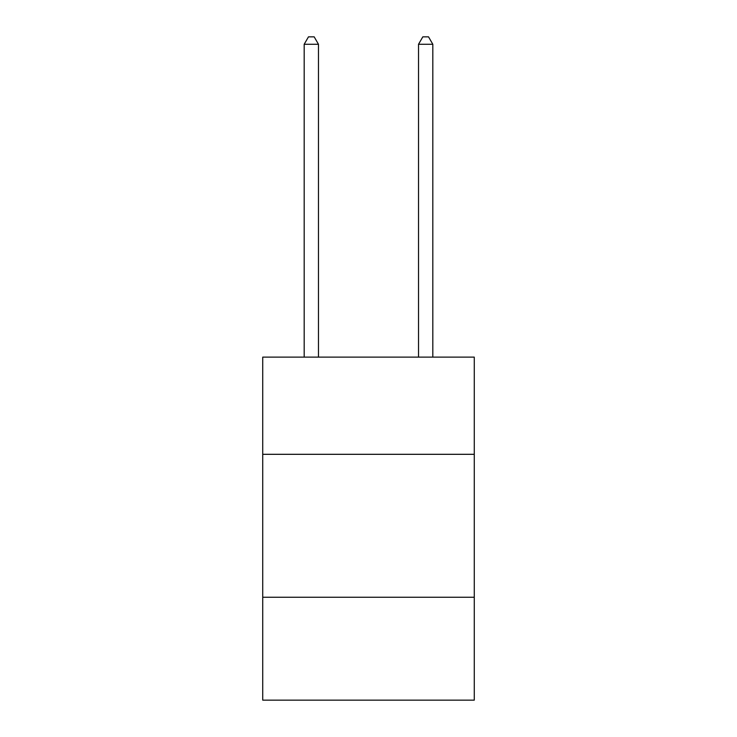 <?xml version="1.0" encoding="UTF-8"?>
<svg xmlns="http://www.w3.org/2000/svg" width="737" height="737" viewBox="0 0 737 737"><rect width="100%" height="100%" fill="white"/><g stroke="black" fill="none" stroke-linecap="round" stroke-linejoin="round"><path stroke-width="1.11" d="M474.269 454.314L474.269 357.123L262.731 357.123L262.731 454.314L474.269 454.314L474.269 700.15L262.731 700.15L262.731 454.314M474.269 597.246L262.731 597.246M318.476 357.123L318.476 44.284L304.178 44.284L304.178 357.123M304.178 44.284L308.471 36.85L314.183 36.85L318.476 44.284M432.822 357.123L432.822 44.284L418.524 44.284L418.524 357.123M418.524 44.284L422.817 36.85L428.529 36.85L432.822 44.284"/></g></svg>
